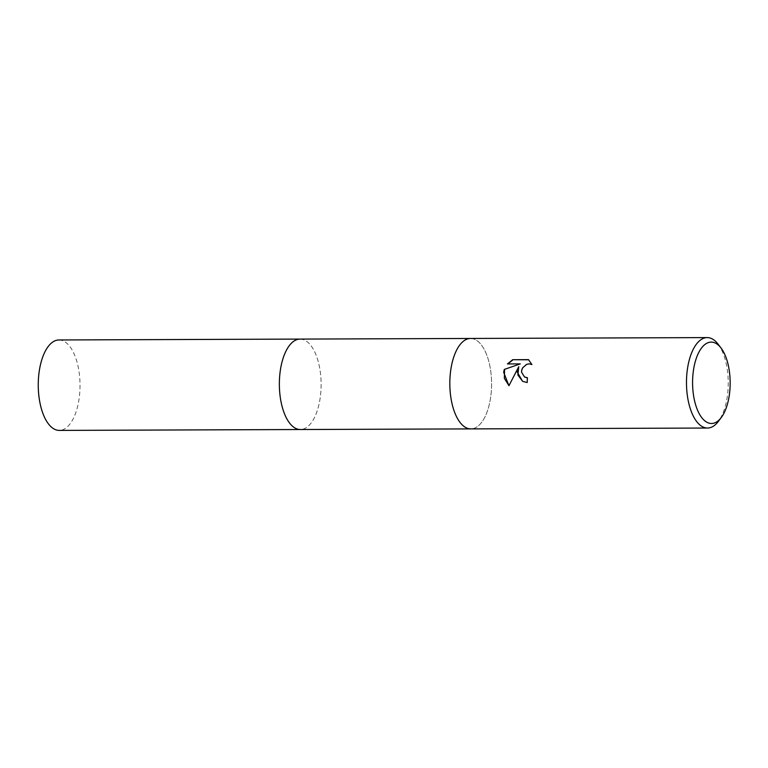 <?xml version="1.0" encoding="UTF-8"?>
<svg xmlns="http://www.w3.org/2000/svg" width="768" height="768" viewBox="0 0 768 768"><rect width="100%" height="100%" fill="white"/><g stroke="black" fill="none" stroke-linecap="round" stroke-linejoin="round"><path stroke-width="0.58" stroke-dasharray="3.84 2.88" d="M465.11 340.042A45.216 20.88 -90.2 0 1 470.534 338.467A45.216 20.88 -90.2 0 1 490.954 394.925A45.216 20.88 -90.2 0 1 470.87 428.899A45.216 20.88 -90.2 0 1 465.427 427.363M300.077 339.091A45.216 20.88 -90.2 0 1 320.496 395.549A45.216 20.88 -90.2 0 1 300.403 429.523M470.304 338.467L470.534 338.467A45.216 20.88 -90.2 0 1 490.963 394.925A45.216 20.88 -90.2 0 1 470.87 428.899L470.64 428.899M718.09 344.16A45.216 20.88 -90.2 0 1 727.613 394.061A45.216 20.88 -90.2 0 1 718.368 421.382M522.72 381.408L527.482 382.666A44.659 20.621 -90.2 0 1 527.626 377.856L527.366 377.846M508.963 385.67L518.986 366.835M507.83 363.936L520.531 364.032M524.765 377.098L522.01 373.469L521.837 370.8L522.72 368.16L526.877 364.502L529.44 363.984L532.147 364.675L528.682 359.798M58.973 339.965A45.216 20.88 -90.2 0 1 64.205 341.386A45.216 20.88 -90.2 0 1 79.872 390.816A45.216 20.88 -90.2 0 1 59.299 430.406M300.307 339.082A45.216 20.88 -90.2 0 1 305.309 340.502A45.216 20.88 -90.2 0 1 320.986 389.683A45.216 20.88 -90.2 0 1 300.634 429.523"/><path stroke-width="1.15" d="M721.277 417.514L718.368 421.382A45.216 20.88 -90.2 0 1 707.52 428.035L470.87 428.899A45.216 20.88 -90.2 0 1 465.437 427.363A45.216 20.88 -90.2 0 1 450.451 372.432A45.216 20.88 -90.2 0 1 465.11 340.042L465.11 340.042A45.216 20.88 -90.2 0 1 470.544 338.458L707.194 337.594A45.216 20.88 -90.2 0 1 718.09 344.16L721.027 348.01A40.694 18.797 -90.2 0 1 729.6 392.918A40.694 18.797 -90.2 0 1 721.277 417.514A40.694 18.797 -90.2 0 1 700.291 415.526A40.694 18.797 -90.2 0 1 693.139 372.672A40.694 18.797 -90.2 0 1 721.027 348.01M300.634 429.523A45.216 20.88 -90.2 0 1 300.403 429.523A45.216 20.88 -90.2 0 1 279.984 373.056A45.216 20.88 -90.2 0 1 300.077 339.091A45.216 20.88 -90.2 0 1 300.307 339.082M465.437 427.363L465.427 427.354A45.216 20.88 -90.2 0 1 465.427 427.354A45.216 20.88 -90.2 0 1 450.451 372.432A45.216 20.88 -90.2 0 1 465.11 340.042L465.11 340.042M517.296 372.182L518.736 366.701L508.934 385.738L503.654 372.24L504.298 369.437L520.272 363.888L507.446 363.936L512.678 359.702L528.499 359.645L531.898 364.541L529.181 363.84L526.618 364.358L522.47 368.016L521.587 370.656L521.549 372.173L524.506 376.954L527.366 377.712A45.216 20.88 89.8 0 0 527.222 382.522L522.586 381.341L517.296 372.182M707.52 428.035A45.216 20.88 -90.2 0 1 687.101 371.568A45.216 20.88 -90.2 0 1 707.194 337.594M527.366 377.846L524.765 377.098M522.72 381.408L517.91 375.082L518.736 366.701M520.272 363.888L504.298 369.437M504.557 369.581L504.346 378.346L508.963 385.67M528.682 359.798L512.678 359.702M512.947 359.856L507.83 363.936M300.077 339.082A45.216 20.88 -90.2 0 0 279.504 378.672A45.216 20.88 -90.2 0 0 295.171 428.102A45.216 20.88 -90.2 0 0 300.403 429.523L59.299 430.406A45.216 20.88 -90.2 0 1 54.067 428.986A45.216 20.88 -90.2 0 1 38.4 379.555A45.216 20.88 -90.2 0 1 58.973 339.965L470.304 338.467M300.403 429.523L470.64 428.899"/></g></svg>
